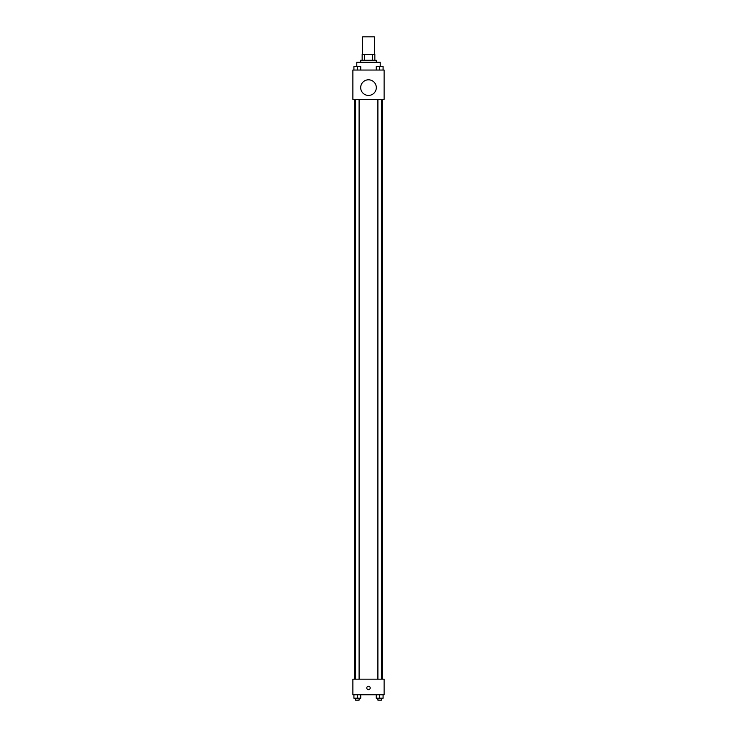<?xml version="1.0" encoding="UTF-8"?>
<svg xmlns="http://www.w3.org/2000/svg" width="737" height="737" viewBox="0 0 737 737"><rect width="100%" height="100%" fill="white"/><g stroke="black" fill="none" stroke-linecap="round" stroke-linejoin="round"><path stroke-width="1.11" d="M374.359 54.418L374.359 36.85L362.641 36.85L362.641 54.418M364.391 60.277L364.391 54.418L362.153 54.418L362.153 60.277L362.153 54.418M364.391 54.418L374.847 54.418L374.847 60.277M372.609 60.277L372.609 54.418M360.688 62.23L360.688 60.277L376.312 60.277L376.312 62.23M380.218 66.606L380.218 62.23L356.782 62.23L356.782 66.606M352.885 70.043L384.115 70.043L384.115 99.32L352.885 99.32L352.885 70.043M368.5 95.423A7.812 7.812 0 0 1 361.738 83.705A7.812 7.812 0 0 1 375.262 83.705A7.812 7.812 0 0 1 368.5 95.423M352.885 679.164L384.115 679.164L384.115 694.779L352.885 694.779L352.885 679.164M368.5 689.657A1.704 1.704 0 0 1 367.017 687.096A1.704 1.704 0 0 1 369.983 687.096A1.704 1.704 0 0 1 368.5 689.657M376.248 694.779L376.248 698.197L383.083 698.197L383.083 694.779L383.083 698.197M379.666 698.197L379.666 694.779M381.425 698.197L381.425 700.15L377.906 700.15L377.906 698.197M353.917 694.779L353.917 698.197L360.752 698.197L360.752 694.779L360.752 698.197M357.334 698.197L357.334 694.779M359.094 698.197L359.094 700.15L355.575 700.15L355.575 698.197M376.248 70.043L376.248 66.625L383.083 66.625L383.083 70.043L383.083 66.625M379.666 70.043L379.666 66.625L377.906 66.606M381.425 66.625L379.666 66.606M353.917 70.043L353.917 66.625L360.752 66.625L360.752 70.043L360.752 66.625M357.334 70.043L357.334 66.625L355.575 66.606M359.094 66.625L357.334 66.606M382.162 679.164L382.162 99.32M354.838 679.164L354.838 99.32M377.906 99.32L377.906 679.164M381.425 99.32L381.425 679.164M359.094 679.164L359.094 99.32M355.575 679.164L355.575 99.32"/></g></svg>
